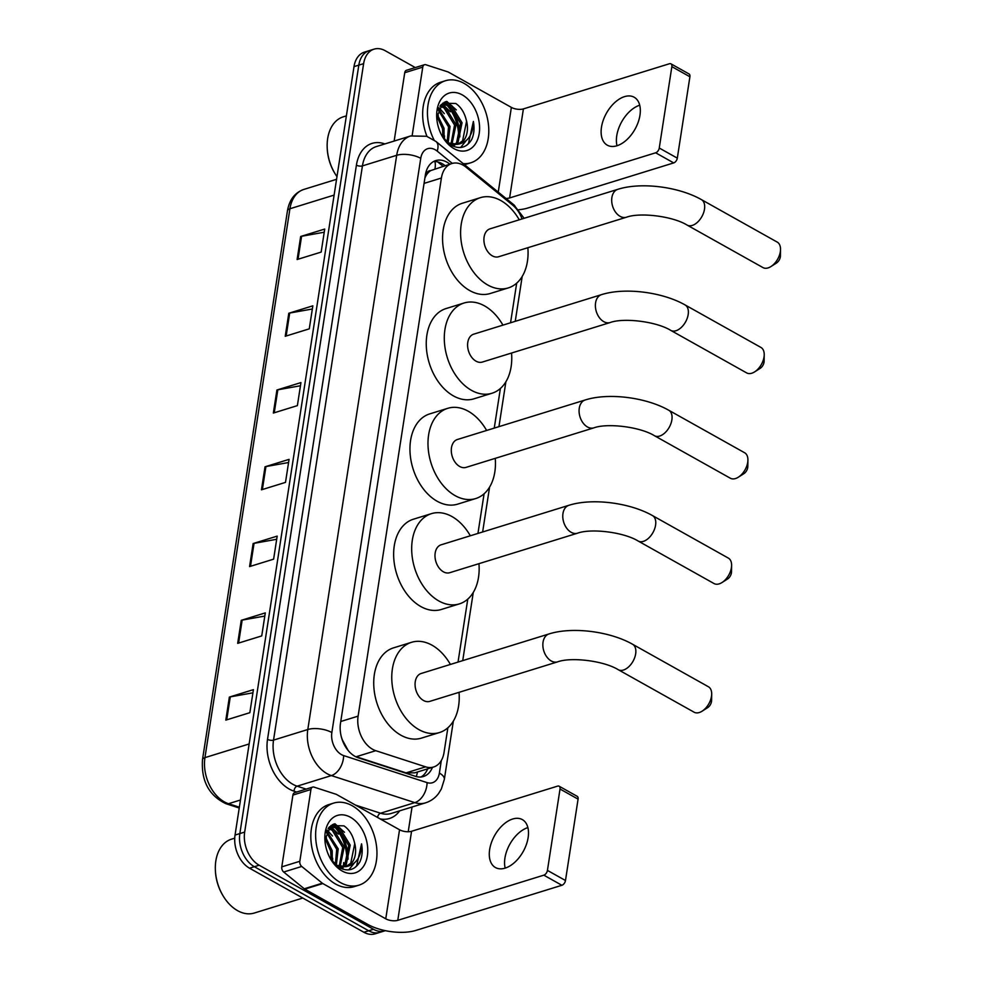 <?xml version="1.0" encoding="UTF-8"?>
<svg xmlns="http://www.w3.org/2000/svg" width="983" height="983" viewBox="0 0 983 983"><rect width="100%" height="100%" fill="white"/><g stroke="black" fill="none" stroke-linecap="round" stroke-linejoin="round"><path stroke-width="1.47" d="M522.059 218.939A25.767 17.534 72.8 0 0 512.573 205.029L466.102 167.221A25.767 17.534 72.8 0 0 463.03 165.119A25.767 17.534 72.8 0 0 451.848 163.534A25.767 17.534 72.8 0 0 441.404 178.034L358.107 716.14A25.767 17.534 72.8 0 0 375.776 750.693L425.602 766.838A25.767 17.534 72.8 0 0 433.589 767.01A25.767 17.534 72.8 0 0 444.033 752.511L447.867 727.764M342.231 739.843A8.589 5.849 72.8 0 0 342.514 740.187L348.203 750.545M451.848 163.534L430.689 170.6A8.589 5.849 72.8 0 0 425.922 175.601A25.767 10.985 -171.2 0 0 425.32 175.281M425.922 175.601L425.86 176.006A25.767 17.534 -107.2 0 1 430.689 170.6M342.514 740.187A25.767 17.534 -107.2 0 1 341.347 736.918M375.776 750.693L356.239 756.726L406.065 772.871L414.715 772.847L433.589 767.01M425.86 176.006L424.889 178.009M458.029 662.087L467.785 599.102M477.947 533.425L484.091 493.785M494.252 428.096L500.396 388.457M510.558 322.78L516.689 283.129M449.87 164.149A25.767 17.534 72.8 0 0 446.97 162.183A25.767 17.534 72.8 0 0 435.788 160.598A25.767 17.534 72.8 0 0 425.344 175.097L340.499 723.193A25.767 17.534 72.8 0 0 358.168 757.746L415.465 776.324A25.767 17.534 72.8 0 0 423.452 776.496A25.767 17.534 72.8 0 0 432.459 767.354M433.466 161.593A25.767 17.534 -107.2 0 1 442.153 163.669A25.767 17.534 -107.2 0 1 445.053 165.636M333.384 824.209A34.356 23.383 -107.2 0 1 335.461 826.199A34.356 23.383 -107.2 0 0 333.384 824.209M336.714 827.588A34.356 23.383 -107.2 0 1 347.982 859.277A34.356 23.383 -107.2 0 0 336.714 827.588M445.213 101.839A34.356 23.383 -107.2 0 1 447.29 103.829A34.356 23.383 -107.2 0 0 445.213 101.839M448.543 105.206A34.356 23.383 -107.2 0 1 459.823 136.907A34.356 23.383 -107.2 0 0 448.543 105.206M385.311 930.655A25.767 17.534 -107.2 0 1 384.672 930.876A25.767 17.534 -107.2 0 1 373.503 929.291L259.156 865.224A25.767 17.534 -107.2 0 1 244.669 832.085L363.624 63.649A25.767 17.534 -107.2 0 1 374.068 49.15A25.767 17.534 -107.2 0 1 385.25 50.735L415.281 67.569M412.049 807.018L408.215 831.753M384.672 930.876L375.064 933.85A25.767 17.534 -107.2 0 1 363.882 932.265L249.535 868.198A25.767 17.534 -107.2 0 1 235.048 835.058L354.003 66.623L358.82 65.136A25.767 17.534 -107.2 0 1 369.264 50.637A25.767 17.534 -107.2 0 0 358.82 65.136L239.852 833.572L358.82 65.136L363.624 63.649M249.535 868.198L254.351 866.711A25.767 17.534 -107.2 0 1 239.852 833.572A25.767 17.534 -107.2 0 0 254.351 866.711L368.686 930.778L254.351 866.711L259.156 865.224M379.868 932.363A25.767 17.534 -107.2 0 1 368.686 930.778A25.767 17.534 -107.2 0 0 379.868 932.363M427.654 768.841A25.767 17.534 -107.2 0 1 420.97 776.988M346.655 862.324A34.356 23.383 72.8 0 0 334.441 826.777M333.704 826.015A34.356 23.383 72.8 0 0 332.303 824.688M458.483 139.955A34.356 23.383 72.8 0 0 446.27 104.407M445.532 103.645A34.356 23.383 72.8 0 0 444.132 102.318M225.807 720.121L249.854 712.687L253.417 689.648L229.371 697.082L225.807 720.121M252.926 692.818L230.28 696.873A6.869 2.924 -171.2 0 0 229.371 697.082M237.689 643.349L261.736 635.915L265.299 612.888L241.253 620.322L237.689 643.349M264.808 616.058L242.162 620.101A6.869 2.924 -171.2 0 0 241.253 620.322M249.571 566.589L273.618 559.155L277.181 536.116L253.135 543.55L249.571 566.589M276.69 539.286L254.044 543.341A6.869 2.924 -171.2 0 0 253.135 543.55M297.112 259.524L321.158 252.09L324.722 229.051L300.675 236.485L297.112 259.524M324.23 232.221L301.584 236.276A6.869 2.924 -171.2 0 0 300.675 236.485M285.23 336.284L309.264 328.85L312.84 305.824L288.793 313.258L285.23 336.284M312.348 308.994L289.702 313.036A6.869 2.924 -171.2 0 0 288.793 313.258M273.348 413.057L297.382 405.623L300.945 382.584L276.911 390.018L273.348 413.057M300.454 385.754L277.82 389.809A6.869 2.924 -171.2 0 0 276.911 390.018M261.453 489.817L285.5 482.383L289.063 459.356L265.029 466.79L261.453 489.817M288.572 462.526L265.938 466.569A6.869 2.924 -171.2 0 0 265.029 466.79M354.003 66.623A25.767 17.534 -107.2 0 1 364.447 52.124L374.068 49.15M617.005 145.742A27.487 16.367 119.3 0 1 616.759 135.703A27.487 16.367 119.3 0 1 639.712 105.218M639.958 115.257A27.487 16.367 -60.7 0 0 634.158 97.231A27.487 16.367 -60.7 0 0 614.731 102.588A27.487 16.367 -60.7 0 0 601.485 127.151A27.487 16.367 -60.7 0 0 607.285 145.177A27.487 16.367 -60.7 0 0 626.712 139.819A27.487 16.367 -60.7 0 0 639.958 115.257M412.172 135.543L422.764 67.127L404.738 72.705A4.288 2.924 -107.2 0 1 406.471 70.285L424.509 64.718A4.288 2.924 72.8 0 0 422.764 67.127M394.146 141.06L404.738 72.705M518.778 209.735A34.356 14.647 -171.2 0 0 527.662 208.064L673.711 162.908L655.661 152.795L509.612 197.952A8.589 3.662 8.8 0 1 505.987 198.431M670.947 63.834L689.009 73.946A4.288 2.556 119.3 0 1 689.906 76.772L671.856 66.647A4.288 2.556 -60.7 0 0 670.947 63.834A4.288 2.556 -60.7 0 0 669.448 63.748L523.398 108.904A8.589 3.662 8.8 0 1 511.369 107.393L448.432 72.128A4.288 2.924 72.8 0 0 447.904 71.894L425.836 64.743A4.288 2.924 72.8 0 0 424.509 64.718M655.661 152.795A4.288 2.556 -60.7 0 0 659.261 148.028L677.312 158.14L689.906 76.772M677.312 158.14A4.288 2.556 119.3 0 1 673.711 162.908M659.261 148.028L671.856 66.647M336.972 176.645A38.644 26.308 -107.2 0 1 335.608 174.593L335.264 174.04A36.924 25.14 -107.2 0 1 327.204 147.966L327.179 147.315A38.644 26.308 -107.2 0 1 343.337 116.805L346.385 115.871M335.608 174.593A38.644 26.308 -107.2 0 1 327.179 147.315M434.093 140.065A42.945 29.232 -107.2 0 1 445.446 80.741A42.945 29.232 -107.2 0 1 464.062 83.383A42.945 29.232 -107.2 0 1 488.588 126.082A42.945 29.232 -107.2 0 1 470.808 162.785A42.945 29.232 -107.2 0 1 463.214 163.633M426.978 136.391A42.945 29.232 -107.2 0 1 440.63 82.228L445.446 80.741M442.645 137.03L451.148 145.226C459.823 149.588 466.667 147.696 471.68 139.549C474.052 134.352 474.629 128.331 473.376 121.474C473.118 134.585 468.006 142.179 458.066 144.243L450.239 144.673M457.722 144.329L462.588 140.852L466.556 121.351L466.188 119.68A21.466 14.61 -107.2 0 1 458.459 144.132A21.466 14.61 -107.2 0 1 458.066 144.243L448.567 142.99L446.798 141.945M466.188 119.68C464.295 112.332 460.83 106.926 455.793 103.498L442.768 103.178L436.747 117.481M462.28 94.896A30.055 20.459 -107.2 0 1 479.188 133.565A30.055 20.459 -107.2 0 1 453.962 148.63A30.055 20.459 -107.2 0 1 443.247 137.989A30.055 20.459 -107.2 0 1 436.685 116.768A30.055 20.459 -107.2 0 1 462.28 94.896M452.413 145.902L453.851 145.103M454.527 144.636L456.579 142.707L460.548 123.207L450.005 106.004L442.055 104.296M452.549 145.963L454.65 145.054M455.35 144.636L458.078 142.24L462.047 122.74L451.504 105.537L442.792 104.038L440.974 104.837M451.025 144.01L454.539 125.062L443.997 107.86L439.929 106.189M451.934 144.255L456.038 124.608L445.496 107.393L440.384 105.562M447.179 142.203L448.531 126.93L438.111 109.789M448.187 142.793L450.03 126.463L438.541 108.72M442.903 137.399L442.522 128.785L436.821 115.969M444.095 138.996L444.021 128.318L437.042 114.028M441.293 104.493L442.792 104.038M470.808 162.785L466.003 164.272A42.945 29.232 -107.2 0 1 464.492 164.677M444.341 139.303L444.5 135.863M438.307 115.49L437.079 113.795M444.316 113.623L439.008 107.737M450.325 111.767L442.62 104.198M456.333 109.912L446.786 101.396M460.622 147.511L465.856 141.024M440.175 109.703L438.713 108.339M446.184 107.847L441.809 104.407M452.192 105.98L445.963 101.593M466.47 145.423L468.473 143.469L473.376 121.474M780.514 249.461L780.416 255.998A6.009 3.576 119.3 0 1 780.33 256.919A6.009 3.576 119.3 0 1 776.472 263.039L770.942 266.553A14.598 8.7 -60.7 0 0 780.33 251.697A14.598 8.7 -60.7 0 0 780.514 249.461A14.598 8.7 -60.7 0 0 777.246 242.113L701.42 199.623A14.598 8.7 119.3 0 1 704.492 209.207A14.598 8.7 119.3 0 1 697.463 222.256A14.598 8.7 119.3 0 1 687.142 225.107L762.968 267.585A14.598 8.7 -60.7 0 0 770.942 266.553M626.417 217.231A14.598 9.941 72.8 0 1 620.089 216.334A14.598 9.941 72.8 0 1 611.881 197.546A14.598 9.941 72.8 0 1 617.791 189.338L490.013 228.842A14.598 9.941 72.8 0 0 483.968 241.327A14.598 9.941 72.8 0 0 492.311 255.85A14.598 9.941 72.8 0 0 498.639 256.747L626.417 217.231C639.859 212.217 672.63 216.088 687.142 225.107M527.859 247.704A47.233 32.156 -107.2 0 1 508.285 287.921A47.233 32.156 -107.2 0 1 487.789 285.021A47.233 32.156 -107.2 0 1 460.818 238.046A47.233 32.156 -107.2 0 1 480.368 197.669A47.233 32.156 -107.2 0 1 500.863 200.569A47.233 32.156 -107.2 0 1 519.233 219.811M508.285 287.921L490.247 293.499A47.233 32.156 -107.2 0 1 469.763 290.587A47.233 32.156 -107.2 0 1 442.78 243.624A47.233 32.156 -107.2 0 1 462.342 203.248L480.368 197.669M764.221 354.777L764.11 361.326A6.009 3.576 119.3 0 1 764.024 362.248A6.009 3.576 119.3 0 1 760.166 368.367L754.637 371.869A14.598 8.7 -60.7 0 0 764.024 357.013A14.598 8.7 -60.7 0 0 764.221 354.777A14.598 8.7 -60.7 0 0 760.94 347.441L685.114 304.951A14.598 8.7 119.3 0 1 688.186 314.523A14.598 8.7 119.3 0 1 681.158 327.572A14.598 8.7 119.3 0 1 670.836 330.423L746.662 372.913A14.598 8.7 -60.7 0 0 754.637 371.869M610.111 322.559A14.598 9.941 72.8 0 1 603.783 321.662A14.598 9.941 72.8 0 1 595.575 302.875A14.598 9.941 72.8 0 1 601.485 294.654L473.708 334.171A14.598 9.941 72.8 0 0 467.662 346.655A14.598 9.941 72.8 0 0 476.005 361.166A14.598 9.941 72.8 0 0 482.334 362.063L610.111 322.559C623.554 317.546 656.325 321.416 670.836 330.423M511.553 353.032A47.233 32.156 -107.2 0 1 491.979 393.249A47.233 32.156 -107.2 0 1 471.484 390.337A47.233 32.156 -107.2 0 1 444.513 343.362A47.233 32.156 -107.2 0 1 464.074 302.997A47.233 32.156 -107.2 0 1 484.558 305.897A47.233 32.156 -107.2 0 1 502.927 325.14M491.979 393.249L473.941 398.815A47.233 32.156 -107.2 0 1 453.458 395.916A47.233 32.156 -107.2 0 1 426.475 348.94A47.233 32.156 -107.2 0 1 446.036 308.564L464.074 302.997M747.916 460.105L747.805 466.655A6.009 3.576 119.3 0 1 747.719 467.564A6.009 3.576 119.3 0 1 743.861 473.683L738.331 477.197A14.598 8.7 -60.7 0 0 747.719 462.342A14.598 8.7 -60.7 0 0 747.916 460.105A14.598 8.7 -60.7 0 0 744.635 452.758L668.809 410.28A14.598 8.7 119.3 0 1 671.88 419.852A14.598 8.7 119.3 0 1 664.852 432.901A14.598 8.7 119.3 0 1 654.531 435.752L730.357 478.229A14.598 8.7 -60.7 0 0 738.331 477.197M593.806 427.875A14.598 9.941 72.8 0 1 587.478 426.978A14.598 9.941 72.8 0 1 579.27 408.203A14.598 9.941 72.8 0 1 585.18 399.983L457.402 439.499A14.598 9.941 72.8 0 0 451.357 451.971A14.598 9.941 72.8 0 0 459.7 466.495A14.598 9.941 72.8 0 0 466.028 467.392L593.806 427.875C607.248 422.874 640.019 426.745 654.531 435.752M495.248 458.361A47.233 32.156 -107.2 0 1 475.674 498.565A47.233 32.156 -107.2 0 1 455.178 495.665A47.233 32.156 -107.2 0 1 428.207 448.69A47.233 32.156 -107.2 0 1 447.769 408.314A47.233 32.156 -107.2 0 1 468.252 411.226A47.233 32.156 -107.2 0 1 486.622 430.456M475.674 498.565L457.636 504.144A47.233 32.156 -107.2 0 1 437.152 501.244A47.233 32.156 -107.2 0 1 410.169 454.269A47.233 32.156 -107.2 0 1 429.731 413.892L447.769 408.314M731.61 565.434L731.499 571.971A6.009 3.576 119.3 0 1 731.413 572.892A6.009 3.576 119.3 0 1 727.555 579.012L722.026 582.514A14.598 8.7 -60.7 0 0 731.413 567.658A14.598 8.7 -60.7 0 0 731.61 565.434A14.598 8.7 -60.7 0 0 728.329 558.086L652.503 515.596A14.598 8.7 119.3 0 1 655.575 525.18A14.598 8.7 119.3 0 1 648.547 538.217A14.598 8.7 119.3 0 1 638.225 541.068L714.051 583.558A14.598 8.7 -60.7 0 0 722.026 582.514M577.5 533.204A14.598 9.941 72.8 0 1 571.172 532.307A14.598 9.941 72.8 0 1 562.964 513.519A14.598 9.941 72.8 0 1 568.874 505.311L441.097 544.815A14.598 9.941 72.8 0 0 435.051 557.3A14.598 9.941 72.8 0 0 443.394 571.811A14.598 9.941 72.8 0 0 449.723 572.708L577.5 533.204C590.943 528.19 623.714 532.061 638.225 541.068M478.942 563.677A47.233 32.156 -107.2 0 1 459.368 603.894A47.233 32.156 -107.2 0 1 438.873 600.982A47.233 32.156 -107.2 0 1 411.902 554.019A47.233 32.156 -107.2 0 1 431.463 513.642A47.233 32.156 -107.2 0 1 451.947 516.542A47.233 32.156 -107.2 0 1 470.316 535.784M459.368 603.894L441.33 609.472A47.233 32.156 -107.2 0 1 420.847 606.56A47.233 32.156 -107.2 0 1 393.864 559.585A47.233 32.156 -107.2 0 1 413.425 519.208L431.463 513.642M711.692 694.084L711.581 700.633A6.009 3.576 119.3 0 1 711.495 701.555A6.009 3.576 119.3 0 1 707.637 707.674L702.108 711.176A14.598 8.7 -60.7 0 0 711.495 696.32A14.598 8.7 -60.7 0 0 711.692 694.084A14.598 8.7 -60.7 0 0 708.411 686.748L632.585 644.258A14.598 8.7 119.3 0 1 635.669 653.83A14.598 8.7 119.3 0 1 628.629 666.879A14.598 8.7 119.3 0 1 618.307 669.73L694.133 712.22A14.598 8.7 -60.7 0 0 702.108 711.176M557.582 661.866A14.598 9.941 72.8 0 1 551.254 660.969A14.598 9.941 72.8 0 1 543.046 642.182A14.598 9.941 72.8 0 1 548.956 633.961L421.179 673.478A14.598 9.941 72.8 0 0 415.133 685.962A14.598 9.941 72.8 0 0 423.476 700.474A14.598 9.941 72.8 0 0 429.804 701.37L557.582 661.866C571.025 656.853 603.795 660.723 618.307 669.73M459.024 692.339A47.233 32.156 -107.2 0 1 439.45 732.556A47.233 32.156 -107.2 0 1 418.955 729.644A47.233 32.156 -107.2 0 1 391.984 682.669A47.233 32.156 -107.2 0 1 411.545 642.304A47.233 32.156 -107.2 0 1 432.029 645.204A47.233 32.156 -107.2 0 1 450.398 664.447M439.45 732.556L421.412 738.122A47.233 32.156 -107.2 0 1 400.929 735.223A47.233 32.156 -107.2 0 1 373.945 688.247A47.233 32.156 -107.2 0 1 393.507 647.871L411.545 642.304M505.176 868.112A27.487 16.367 119.3 0 1 504.93 858.073A27.487 16.367 119.3 0 1 527.883 827.588M528.129 837.627A27.487 16.367 -60.7 0 0 522.329 819.601A27.487 16.367 -60.7 0 0 502.903 824.958A27.487 16.367 -60.7 0 0 489.657 849.521A27.487 16.367 -60.7 0 0 495.457 867.547A27.487 16.367 -60.7 0 0 514.883 862.189A27.487 16.367 -60.7 0 0 528.129 837.627M299.827 861.28A4.288 2.924 72.8 0 0 301.72 866.453L322.313 883.201A4.288 2.924 72.8 0 0 322.817 883.557L304.791 889.124A4.288 2.924 -107.2 0 1 304.275 888.779L283.694 872.032A4.288 2.924 -107.2 0 1 281.789 866.859L299.827 861.28L310.935 789.496L292.909 795.075A4.288 2.924 -107.2 0 1 294.642 792.667L312.68 787.088A4.288 2.924 72.8 0 0 310.935 789.496M281.789 866.859L292.909 795.075M304.791 889.124L367.716 924.389A34.356 14.647 -171.2 0 0 415.834 930.434L561.883 885.278L543.832 875.165L397.783 920.321A8.589 3.662 8.8 0 1 385.754 918.81L322.817 883.557M559.118 786.203L577.181 796.316A4.288 2.556 119.3 0 1 578.078 799.142L560.027 789.017A4.288 2.556 -60.7 0 0 559.118 786.203A4.288 2.556 -60.7 0 0 557.619 786.117L411.57 831.274A8.589 3.662 8.8 0 1 399.54 829.763L336.604 794.497A4.288 2.924 72.8 0 0 336.075 794.264L314.007 787.113A4.288 2.924 72.8 0 0 312.68 787.088M543.832 875.165A4.288 2.556 -60.7 0 0 547.433 870.397L565.483 880.51L578.078 799.142M565.483 880.51A4.288 2.556 119.3 0 1 561.883 885.278M547.433 870.397L560.027 789.017M302.801 898.044L254.339 913.023A38.644 26.308 -107.2 0 1 237.567 910.651A38.644 26.308 -107.2 0 1 223.78 896.963L223.436 896.41A36.924 25.14 -107.2 0 1 215.375 870.336L215.351 869.685A38.644 26.308 -107.2 0 1 231.496 839.175L234.74 838.18M223.78 896.963A38.644 26.308 -107.2 0 1 215.351 869.685M340.351 882.525A42.945 29.232 -107.2 0 1 315.826 839.814A42.945 29.232 -107.2 0 1 333.618 803.111A42.945 29.232 -107.2 0 1 352.233 805.753A42.945 29.232 -107.2 0 1 376.759 848.452A42.945 29.232 -107.2 0 1 358.979 885.155A42.945 29.232 -107.2 0 1 340.351 882.525M358.979 885.155L354.175 886.641A42.945 29.232 -107.2 0 1 335.547 884.012A42.945 29.232 -107.2 0 1 311.021 841.301A42.945 29.232 -107.2 0 1 328.801 804.598L333.618 803.111M330.816 859.4L339.319 867.608C347.994 871.958 354.838 870.066 359.852 861.919C362.223 856.721 362.801 850.7 361.547 843.844C361.289 856.955 356.178 864.548 346.237 866.613L338.41 867.043M345.893 866.699L350.759 863.221L354.728 843.721L354.359 842.062A21.466 14.61 -107.2 0 1 346.63 866.502A21.466 14.61 -107.2 0 1 346.237 866.613L336.739 865.359L334.97 864.315M354.359 842.062C352.467 834.702 349.002 829.308 343.964 825.867L330.939 825.548L324.918 839.851M350.452 817.266A30.055 20.459 -107.2 0 1 367.359 855.935A30.055 20.459 -107.2 0 1 342.133 870.999A30.055 20.459 -107.2 0 1 331.406 860.358A30.055 20.459 -107.2 0 1 324.857 839.15A30.055 20.459 -107.2 0 1 350.452 817.266M340.585 868.272L342.023 867.473M342.698 867.006L344.75 865.077L348.719 845.577L338.177 828.374L330.227 826.666M340.72 868.333L342.821 867.424M343.522 867.006L346.249 864.622L350.218 845.11L339.676 827.907L330.964 826.408L329.145 827.207M339.196 866.379L342.711 847.444L332.168 830.23L328.101 828.558M340.106 866.625L344.21 846.977L333.667 829.763L328.555 827.932M335.35 864.573L336.702 849.3L326.282 832.171M336.358 865.163L338.201 848.833L326.712 831.09M331.074 859.769L330.693 851.155L324.992 838.339M332.266 861.366L332.193 850.688L325.213 836.41M330.964 826.408L329.452 826.875M332.512 861.673L332.672 858.233M326.479 837.86L325.25 836.164M332.487 835.992L327.179 830.107M338.496 834.137L330.792 826.568M344.505 832.282L334.957 823.766M348.793 869.881L354.027 863.393M328.347 832.073L326.884 830.709M334.355 830.217L329.981 826.777M340.364 828.362L334.134 823.963M354.642 867.792L356.645 865.839L361.547 843.844M434.978 168.744A25.767 13.209 -50.9 0 0 434.879 161.544M416.3 776.57A25.767 17.018 -72 0 0 417.456 771.999M424.066 183.391L441.404 178.034M406.065 772.871L425.602 766.838M340.757 721.497L358.107 716.14M452.303 163.399L437.214 151.124A17.178 11.698 72.8 0 0 435.162 149.723A17.178 11.698 72.8 0 0 420.749 158.337L331.849 732.544A17.178 11.698 72.8 0 0 341.506 754.637A17.178 11.698 72.8 0 0 343.645 755.583L427.089 782.628A17.178 11.698 72.8 0 0 439.376 773.08L441.318 760.51M427.089 782.628A17.178 11.341 -72 0 1 414.814 802.632L380.556 813.224A34.356 23.383 72.8 0 0 391.209 813.457L425.467 802.865A34.356 23.383 -107.2 0 1 414.814 802.632L331.369 775.587A34.356 23.383 -107.2 0 1 327.118 773.707A34.356 23.383 -107.2 0 1 307.802 729.521L396.69 155.302A34.356 23.383 -107.2 0 1 410.611 135.973L376.354 146.565A34.356 23.383 72.8 0 0 362.432 165.894L273.532 740.113A34.356 23.383 72.8 0 0 292.86 784.299A34.356 23.383 72.8 0 0 297.112 786.179L306.143 789.103M296.669 792.04L294.04 791.18A38.644 26.308 -107.2 0 1 267.523 739.351L356.411 165.144A4.288 1.831 -171.2 0 0 362.432 165.894L396.69 155.302A17.178 7.323 8.8 0 1 420.749 158.337M294.04 791.18A4.288 2.838 108 0 1 297.112 786.179L331.369 775.587A17.178 11.341 -72 0 0 343.645 755.583M356.411 165.144A38.644 26.308 -107.2 0 1 384.869 143.936M399.712 810.828A38.644 26.308 -107.2 0 1 380.2 818.925M244.669 832.085L235.048 835.058M373.503 929.291L363.882 932.265M331.849 732.544A17.178 7.323 8.8 0 0 307.802 729.521L273.532 740.113A4.288 1.831 -171.2 0 1 267.523 739.351M355.576 805.126L380.556 813.224A4.288 2.838 108 0 0 377.558 817.451M439.376 773.08A17.178 7.323 8.8 0 1 444.328 779.421L453.36 721.067M515.657 207.991A17.178 8.798 -50.9 0 0 513.863 204.845L436.034 141.515A17.178 8.798 -50.9 0 1 437.214 151.124M239.238 808.014L225.992 803.725A8.589 5.677 -72 0 0 228.523 803.701L239.361 807.215M225.992 803.725C208.974 795.628 201.134 780.957 202.486 759.687A8.589 3.662 8.8 0 1 204.943 757.635A34.356 23.383 72.8 0 0 228.523 803.701L240.479 800.002M334.122 195.089L289.924 208.752A8.589 3.662 -171.2 0 0 287.454 210.804C289.395 199.746 294.851 192.619 303.845 189.424A34.356 23.383 72.8 0 0 289.924 208.752L204.943 757.635L249.154 743.959M262.375 489.534L265.938 466.569M274.257 412.762L277.82 389.809M286.151 336.002L289.702 313.036M298.033 259.229L301.584 236.276M250.493 566.306L254.044 543.341M238.611 643.066L242.162 620.101M226.729 719.839L230.28 696.873M509.612 197.952L523.398 108.904M498.246 192.14L511.369 107.393M397.783 920.321L411.57 831.274M385.754 918.81L399.54 829.763M304.275 888.779L322.313 883.201M301.72 866.453L283.694 872.032M343.694 862.558A34.356 23.383 -107.2 0 1 343.227 866.588M343.079 867.399A34.356 23.383 -107.2 0 1 342.686 869.132M443.026 166.262L437.681 161.9M436.034 141.515L426.622 136.268L410.611 135.973M425.467 802.865C430.812 801.157 435.199 798.024 438.615 793.465L441.342 788.993L444.328 779.421M462.723 660.637L473.278 592.405M482.641 531.975L489.583 487.089M498.946 426.647L505.889 381.76M515.252 321.33L522.194 276.444M524.136 218.3L513.863 204.845M202.486 759.687L287.454 210.804M303.845 189.424L336.567 179.299M617.791 189.338C641.149 181.88 678.712 186.709 701.42 199.623M601.485 294.654C624.844 287.208 662.407 292.037 685.114 304.951M585.18 399.983C608.538 392.524 646.101 397.353 668.809 410.28M568.874 505.311C592.233 497.853 629.796 502.682 652.503 515.596M548.956 633.961C572.315 626.515 609.878 631.344 632.585 644.258"/></g></svg>
